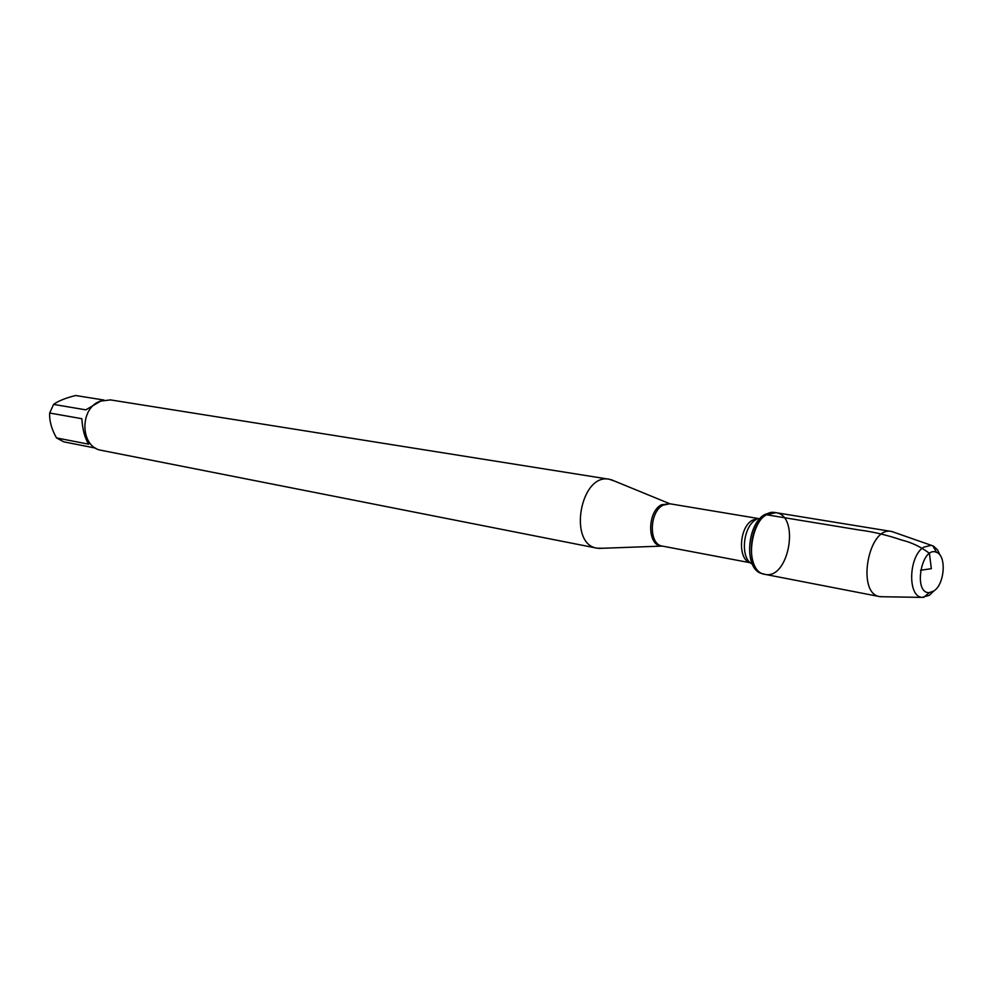 <?xml version="1.0" encoding="UTF-8"?>
<svg xmlns="http://www.w3.org/2000/svg" width="993" height="993" viewBox="0 0 993 993"><rect width="100%" height="100%" fill="white"/><g stroke="black" fill="none" stroke-linecap="round" stroke-linejoin="round"><path stroke-width="1.49" d="M764.858 514.498C747.059 523.845 743.918 567.14 760.514 573.147L764.833 574.326C746.028 572.378 747.245 524.887 766.509 514.759L775.818 512.661C800.432 515.317 788.852 580.334 764.833 574.326C740.778 571.385 752.222 507.125 775.818 512.661L771.362 512.289L764.858 514.498M602.825 548.26L597.091 548.186C567.661 544.325 580.421 472.718 609.367 479.271L614.779 481.171M609.367 479.271L110.496 399.906L100.169 401.16C79.03 408.483 80.197 447.52 101.509 450.363L597.091 548.186M95.613 448.116L63.825 441.86L56.502 437.925L88.687 444.181C84.839 438.149 82.556 429.646 81.836 418.698L49.675 413.026L53.585 404.399C58.277 400.961 65.625 398.007 75.629 395.512L103.905 400.042M56.502 437.925C51.549 429.162 49.265 420.858 49.675 413.026M53.585 404.399L85.808 409.848L101.385 400.713M894.606 532.484L891.453 531.454C868.242 525.868 856.127 593.851 879.848 596.632L883.149 596.756M933.681 591.083L929.398 595.303L921.988 597.389C907.317 596.545 908.657 556.08 923.751 547.155L931.273 545.306L933.432 546.063L937.566 549.911L940.061 555.248M933.916 590.922C944.728 584.169 946.714 555.546 936.548 552.331C921.43 545.356 912.766 593.938 929.374 592.61L933.916 590.922M920.523 570.255L931.335 568.691L929.436 553.324C920.871 546.858 911.586 542.426 901.607 540.018C887.109 535.066 872.946 531.727 859.106 529.977L766.509 514.759M662.542 546.125L661.574 546.076C647.151 545.84 647.002 511.891 661.475 504.742L670.076 503.799M758.304 518.52L669.865 503.774L663.039 505.164C649.124 512.04 648.615 544.611 662.331 546.088L750.423 562.783M750.323 562.696C737.489 559.704 739.053 527.209 752.421 520.195L758.18 518.569M756.008 519.624C742.652 526.662 740.021 558.823 752.322 564.061M669.865 503.774L610.943 479.594M662.331 546.088L598.68 548.409M891.453 531.454L775.818 512.661M879.848 596.632L764.833 574.326M931.273 545.306L891.888 531.54M921.988 597.389L880.282 596.706M936.548 552.331L932.762 545.753M929.374 592.61L923.552 597.476"/></g></svg>
